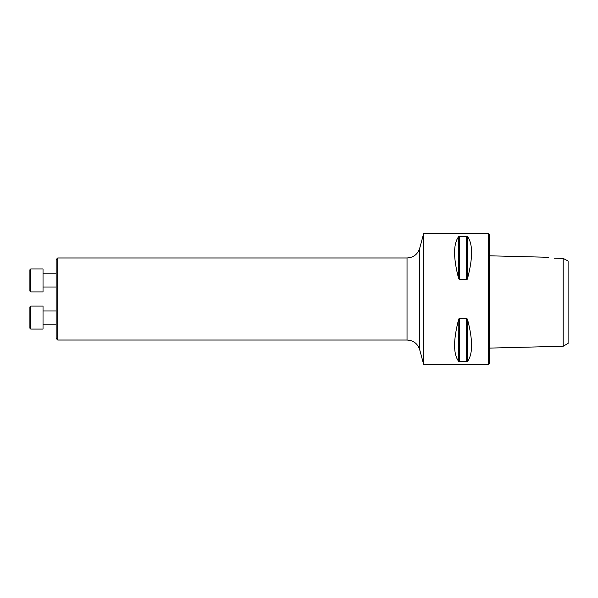<?xml version="1.0" encoding="UTF-8"?>
<svg xmlns="http://www.w3.org/2000/svg" width="598" height="598" viewBox="0 0 598 598"><rect width="100%" height="100%" fill="white"/><g stroke="black" fill="none" stroke-linecap="round" stroke-linejoin="round"><path stroke-width="0.9" d="M57.722 340.023L56.152 338.453L56.152 259.547L57.722 257.977L57.722 340.023L407.036 340.023L407.036 257.977L57.722 257.977M568.1 343.409L568.1 261.02L563.174 258.388L563.174 346.249L568.1 343.409M548.71 257.297L489.336 255.802M554.316 258.187C547.417 257.043 547.417 257.043 554.316 258.187L563.174 258.388M423.705 299L423.705 233.37L488.357 233.37L488.357 364.631L423.705 364.631L423.705 299M466.619 318.233L467.472 319.25C472.951 340.023 472.951 354.083 467.472 361.431L458.696 361.431C453.217 354.083 453.217 340.023 458.696 319.25L459.548 318.233L466.619 318.233L466.619 361.753L467.472 361.431L467.472 319.25L466.619 318.233M467.33 279.139L466.619 279.767L459.548 279.767L458.696 278.75L459.548 279.767L459.548 236.247L458.696 236.569L467.472 236.569L466.619 236.247L466.619 279.767M467.472 236.569L467.472 278.75C472.951 257.977 472.951 243.917 467.472 236.569L466.619 236.247M458.838 318.861L458.696 361.431L459.548 361.753L458.696 361.431M458.696 278.75C453.217 257.977 453.217 243.917 458.696 236.569L458.696 278.75M488.357 233.37L489.336 234.349L489.336 363.651L488.357 364.631M43.026 268.951L43.026 291.921L30.722 291.921L30.722 268.951L43.026 268.951M30.722 291.921L29.9 291.099L29.9 269.773L30.722 268.951M43.026 306.079L43.026 329.05L30.722 329.05L30.722 306.079L43.026 306.079L30.722 306.079L29.9 306.901L30.722 306.079M29.9 328.227L30.722 329.05L29.9 328.227L29.9 306.901M459.548 318.233L459.548 361.753M407.036 257.977C413.457 257.589 417.681 254.344 419.714 248.252L419.714 349.748L423.705 364.631M489.336 348.103L563.174 346.249M419.714 248.252L423.705 233.37M419.714 349.748C417.681 343.656 413.457 340.411 407.036 340.023M43.026 287.003L56.152 287.003M43.026 273.869L56.152 273.869M43.026 324.131L56.152 324.131M43.026 310.997L56.152 310.997L43.026 310.997"/></g></svg>
